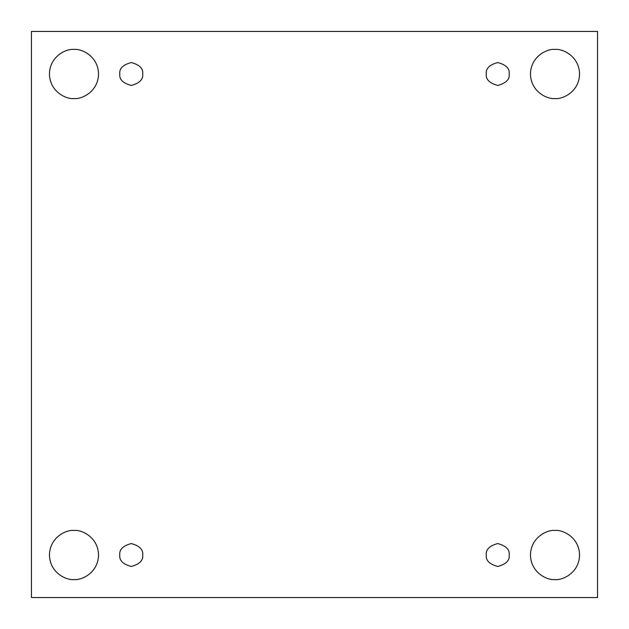 <?xml version="1.0" encoding="UTF-8"?>
<svg xmlns="http://www.w3.org/2000/svg" width="629" height="629" viewBox="0 0 629 629"><rect width="100%" height="100%" fill="white"/><g stroke="black" fill="none" stroke-linecap="round" stroke-linejoin="round"><path stroke-width="0.94" d="M73.986 579.553C81.165 580.536 98.195 573.176 98.533 555.014C98.195 536.844 81.165 529.484 73.986 530.467C81.165 529.484 98.195 536.844 98.533 555.014C98.195 573.176 81.165 580.536 73.986 579.553C66.808 580.536 49.785 573.176 49.447 555.014C49.785 536.844 66.808 529.484 73.986 530.467C66.808 529.484 49.785 536.844 49.447 555.014C49.785 573.176 66.808 580.536 73.986 579.553M555.014 579.553C562.192 580.536 579.215 573.176 579.553 555.014C579.215 536.844 562.192 529.484 555.014 530.467C562.192 529.484 579.215 536.844 579.553 555.014C579.215 573.176 562.192 580.536 555.014 579.553C547.835 580.536 530.805 573.176 530.467 555.014C530.805 536.844 547.835 529.484 555.014 530.467C547.835 529.484 530.805 536.844 530.467 555.014C530.805 573.176 547.835 580.536 555.014 579.553M555.014 98.533C562.192 99.516 579.215 92.156 579.553 73.986C579.215 55.824 562.192 48.464 555.014 49.447C562.192 48.464 579.215 55.824 579.553 73.986C579.215 92.156 562.192 99.516 555.014 98.533C547.835 99.516 530.805 92.156 530.467 73.986C530.805 55.824 547.835 48.464 555.014 49.447C547.835 48.464 530.805 55.824 530.467 73.986C530.805 92.156 547.835 99.516 555.014 98.533M73.986 98.533C81.165 99.516 98.195 92.156 98.533 73.986C98.195 55.824 81.165 48.464 73.986 49.447C81.165 48.464 98.195 55.824 98.533 73.986C98.195 92.156 81.165 99.516 73.986 98.533C66.808 99.516 49.785 92.156 49.447 73.986C49.785 55.824 66.808 48.464 73.986 49.447C66.808 48.464 49.785 55.824 49.447 73.986C49.785 92.156 66.808 99.516 73.986 98.533M119.801 73.986C119.148 79.403 122.97 83.225 131.257 85.442C139.544 83.225 143.357 79.403 142.704 73.986C143.357 79.403 139.544 83.225 131.257 85.442C122.97 83.225 119.148 79.403 119.801 73.986C119.148 68.577 122.97 64.756 131.257 62.538C139.544 64.756 143.357 68.577 142.704 73.986C143.357 68.577 139.544 64.756 131.257 62.538C122.97 64.756 119.148 68.577 119.801 73.986M486.296 73.986C485.643 79.403 489.456 83.225 497.743 85.442C506.031 83.225 509.852 79.403 509.199 73.986C509.852 79.403 506.031 83.225 497.743 85.442C489.456 83.225 485.643 79.403 486.296 73.986C485.643 68.577 489.456 64.756 497.743 62.538C506.031 64.756 509.852 68.577 509.199 73.986C509.852 68.577 506.031 64.756 497.743 62.538C489.456 64.756 485.643 68.577 486.296 73.986M486.296 555.014C485.643 560.423 489.456 564.244 497.743 566.462C506.031 564.244 509.852 560.423 509.199 555.014C509.852 560.423 506.031 564.244 497.743 566.462C489.456 564.244 485.643 560.423 486.296 555.014C485.643 549.597 489.456 545.775 497.743 543.558C506.031 545.775 509.852 549.597 509.199 555.014C509.852 549.597 506.031 545.775 497.743 543.558C489.456 545.775 485.643 549.597 486.296 555.014M119.801 555.014C119.148 560.423 122.97 564.244 131.257 566.462C139.544 564.244 143.357 560.423 142.704 555.014C143.357 560.423 139.544 564.244 131.257 566.462C122.97 564.244 119.148 560.423 119.801 555.014C119.148 549.597 122.97 545.775 131.257 543.558C139.544 545.775 143.357 549.597 142.704 555.014C143.357 549.597 139.544 545.775 131.257 543.558C122.97 545.775 119.148 549.597 119.801 555.014M31.45 31.45L597.55 31.45L597.55 597.55L31.45 597.55L31.45 31.45L31.45 597.55L597.55 597.55L597.55 31.45L31.45 31.45"/></g></svg>
